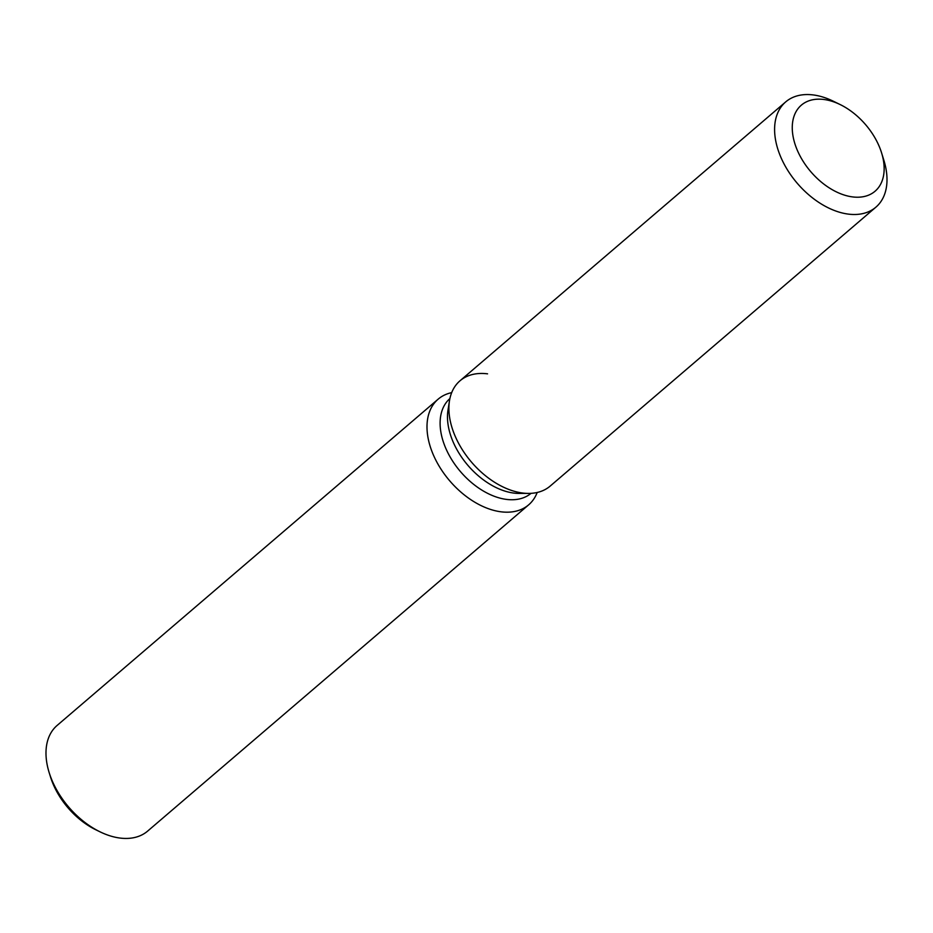 <?xml version="1.0" encoding="UTF-8"?>
<svg xmlns="http://www.w3.org/2000/svg" width="933" height="933" viewBox="0 0 933 933"><rect width="100%" height="100%" fill="white"/><g stroke="black" fill="none" stroke-linecap="round" stroke-linejoin="round"><path stroke-width="1.4" d="M831.07 101.009A56.668 36.119 49.4 0 0 801.354 105.149A56.668 36.119 49.4 0 0 798.881 153.677A56.668 36.119 49.4 0 0 845.345 195.382A56.668 36.119 49.4 0 0 875.061 191.23A56.668 36.119 49.4 0 0 877.533 142.702A56.668 36.119 49.4 0 0 831.07 101.009A56.668 36.119 49.4 0 0 801.354 105.149A56.668 36.119 49.4 0 0 798.881 153.677A56.668 36.119 49.4 0 0 845.345 195.382A56.668 36.119 49.4 0 0 875.061 191.23A56.668 36.119 49.4 0 0 881.603 152.942A56.668 36.119 49.4 0 0 840.201 104.578A56.668 36.119 49.4 0 0 831.07 101.009M487.562 373.841A69.31 44.178 49.4 0 0 449.461 400.898L447.992 410.17A62.383 39.757 49.4 0 0 505.919 491.399A62.383 39.757 49.4 0 0 519.284 493.429L528.673 493.405A69.31 44.178 49.4 0 0 550.178 486.081L875.889 207.173A69.31 44.178 49.4 0 0 883.889 160.336L881.603 152.942M447.992 410.17L449.461 400.898A69.31 44.178 49.4 0 0 513.826 491.155A69.31 44.178 49.4 0 0 528.673 493.405A69.31 44.178 49.4 0 1 513.826 491.155A69.31 44.178 49.4 0 1 449.461 400.898A69.31 44.178 49.4 0 1 460.016 380.781L785.726 101.884A69.31 44.178 49.4 0 0 782.694 161.246A69.31 44.178 49.4 0 0 839.537 212.246A69.31 44.178 49.4 0 0 875.889 207.173M449.893 398.578A62.383 39.757 49.4 0 0 447.49 452.004A62.383 39.757 49.4 0 0 498.549 497.721A62.383 39.757 49.4 0 0 531.04 493.335M451.689 392.63A69.567 44.341 49.4 0 0 438.16 399.161A69.567 44.341 49.4 0 0 435.128 458.744A69.567 44.341 49.4 0 0 492.169 509.931A69.567 44.341 49.4 0 0 528.649 504.846A69.567 44.341 49.4 0 0 537.186 492.472M438.16 399.161L57.158 725.408A69.567 44.341 49.4 0 0 49.111 772.431A69.567 44.341 49.4 0 0 99.959 831.793A69.567 44.341 49.4 0 0 111.155 836.178A69.567 44.341 49.4 0 0 147.647 831.093L528.649 504.846M49.111 772.431L50.487 776.862A61.975 39.501 49.4 0 0 95.784 829.764L99.959 831.793M840.201 104.578L833.239 101.184A69.31 44.178 49.4 0 0 822.078 96.81A69.31 44.178 49.4 0 0 785.726 101.884M519.284 493.429L528.673 493.405"/></g></svg>

